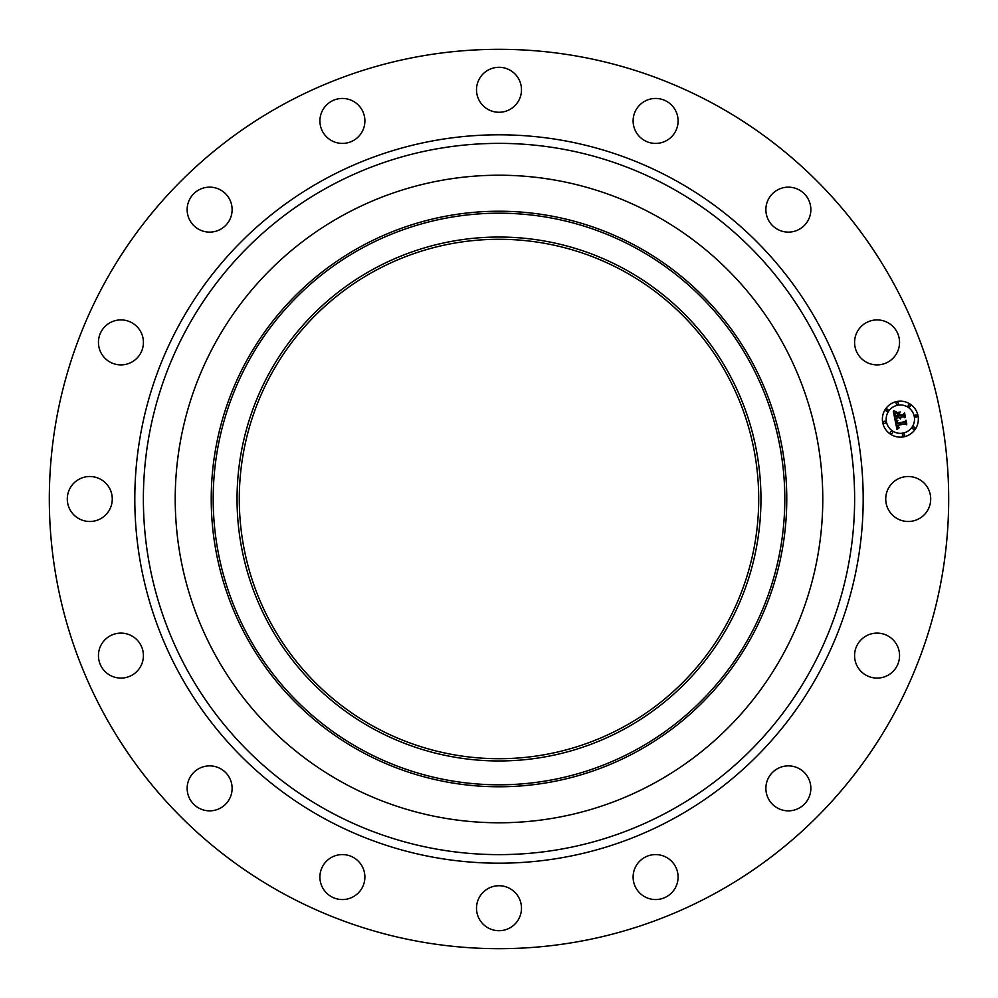<?xml version="1.0" encoding="UTF-8"?>
<svg xmlns="http://www.w3.org/2000/svg" width="998" height="998" viewBox="0 0 998 998"><rect width="100%" height="100%" fill="white"/><g stroke="black" fill="none" stroke-linecap="round" stroke-linejoin="round"><path stroke-width="0.75" stroke-dasharray="4.99 3.74" d="M888.482 488.222A22.48 22.48 0 0 1 918.996 479.265A22.48 22.48 0 0 1 927.953 509.778A22.48 22.48 0 0 1 897.439 518.735A22.48 22.48 0 0 1 888.482 488.222M283.407 893.634A449.686 449.686 0 0 1 104.366 283.407A449.686 449.686 0 0 1 714.593 104.366A449.686 449.686 0 0 1 893.634 714.593A449.686 449.686 0 0 1 283.407 893.634M623.513 271.082A259.705 259.705 0 0 1 726.918 623.513A259.705 259.705 0 0 1 374.487 726.918A259.705 259.705 0 0 1 271.082 374.487A259.705 259.705 0 0 1 623.513 271.082M862.958 638.096A22.48 22.48 0 0 1 894.582 641.502A22.48 22.48 0 0 1 891.177 673.114A22.48 22.48 0 0 1 859.552 669.708A22.48 22.48 0 0 1 862.958 638.096M782.033 766.788A22.48 22.48 0 0 1 809.939 782.033A22.48 22.48 0 0 1 794.695 809.939A22.48 22.48 0 0 1 766.788 794.695A22.48 22.48 0 0 1 782.033 766.788M658.006 854.712A22.48 22.48 0 0 1 677.954 879.475A22.48 22.48 0 0 1 653.191 899.423A22.48 22.48 0 0 1 633.243 874.66A22.48 22.48 0 0 1 658.006 854.712M509.778 888.482A22.48 22.48 0 0 1 518.735 918.996A22.48 22.48 0 0 1 488.222 927.953A22.48 22.48 0 0 1 479.265 897.439A22.48 22.48 0 0 1 509.778 888.482M359.904 862.958A22.48 22.48 0 0 1 356.498 894.582A22.48 22.48 0 0 1 324.886 891.177A22.48 22.48 0 0 1 328.292 859.552A22.48 22.48 0 0 1 359.904 862.958M231.212 782.033A22.48 22.48 0 0 1 215.967 809.939A22.48 22.48 0 0 1 188.061 794.695A22.48 22.48 0 0 1 203.305 766.788A22.48 22.48 0 0 1 231.212 782.033M143.288 658.006A22.48 22.48 0 0 1 118.525 677.954A22.48 22.48 0 0 1 98.577 653.191A22.48 22.48 0 0 1 123.34 633.243A22.48 22.48 0 0 1 143.288 658.006M109.518 509.778A22.48 22.48 0 0 1 79.004 518.735A22.48 22.48 0 0 1 70.047 488.222A22.48 22.48 0 0 1 100.561 479.265A22.48 22.48 0 0 1 109.518 509.778M135.042 359.904A22.48 22.48 0 0 1 103.418 356.498A22.48 22.48 0 0 1 106.823 324.886A22.48 22.48 0 0 1 138.448 328.292A22.48 22.48 0 0 1 135.042 359.904M215.967 231.212A22.48 22.48 0 0 1 188.061 215.967A22.48 22.48 0 0 1 203.305 188.061A22.48 22.48 0 0 1 231.212 203.305A22.48 22.48 0 0 1 215.967 231.212M339.994 143.288A22.48 22.48 0 0 1 320.046 118.525A22.48 22.48 0 0 1 344.809 98.577A22.48 22.48 0 0 1 364.757 123.34A22.48 22.48 0 0 1 339.994 143.288M488.222 109.518A22.48 22.48 0 0 1 479.265 79.004A22.48 22.48 0 0 1 509.778 70.047A22.48 22.48 0 0 1 518.735 100.561A22.48 22.48 0 0 1 488.222 109.518M638.096 135.042A22.48 22.48 0 0 1 641.502 103.418A22.48 22.48 0 0 1 673.114 106.823A22.48 22.48 0 0 1 669.708 138.448A22.48 22.48 0 0 1 638.096 135.042M766.788 215.967A22.48 22.48 0 0 1 782.033 188.061A22.48 22.48 0 0 1 809.939 203.305A22.48 22.48 0 0 1 794.695 231.212A22.48 22.48 0 0 1 766.788 215.967M854.712 339.994A22.48 22.48 0 0 1 879.475 320.046A22.48 22.48 0 0 1 899.423 344.809A22.48 22.48 0 0 1 874.66 364.757A22.48 22.48 0 0 1 854.712 339.994M654.226 214.857A323.776 323.776 0 0 1 783.143 654.226A323.776 323.776 0 0 1 343.774 783.143A323.776 323.776 0 0 1 214.857 343.774A323.776 323.776 0 0 1 654.226 214.857M896.84 401.52A17.989 17.989 0 0 0 882.719 422.678A17.989 17.989 0 0 0 903.864 436.812A17.989 17.989 0 0 0 917.998 415.655A17.989 17.989 0 0 0 896.84 401.52M903.115 433.07A14.172 14.172 0 0 0 914.255 416.403A14.172 14.172 0 0 0 897.589 405.263A14.172 14.172 0 0 0 886.449 421.929A14.172 14.172 0 0 0 903.115 433.07M884.802 423.377A1.085 1.085 0 0 0 885.65 422.092A1.085 1.085 0 0 0 884.365 421.231A1.085 1.085 0 0 0 883.517 422.516A1.085 1.085 0 0 0 884.802 423.377M897.427 404.464A1.085 1.085 0 0 0 898.287 403.18A1.085 1.085 0 0 0 897.002 402.331A1.085 1.085 0 0 0 896.154 403.604A1.085 1.085 0 0 0 897.427 404.464M887.197 411.301A1.085 1.085 0 0 0 888.058 410.016A1.085 1.085 0 0 0 886.773 409.168A1.085 1.085 0 0 0 885.912 410.44A1.085 1.085 0 0 0 887.197 411.301M916.339 417.102A1.085 1.085 0 0 0 917.199 415.817A1.085 1.085 0 0 0 915.915 414.956A1.085 1.085 0 0 0 915.054 416.241A1.085 1.085 0 0 0 916.339 417.102M909.502 406.86A1.085 1.085 0 0 0 910.363 405.587A1.085 1.085 0 0 0 909.078 404.726A1.085 1.085 0 0 0 908.217 406.011A1.085 1.085 0 0 0 909.502 406.86M903.277 433.868A1.085 1.085 0 0 0 902.417 435.153A1.085 1.085 0 0 0 903.701 436.001A1.085 1.085 0 0 0 904.562 434.729A1.085 1.085 0 0 0 903.277 433.868M891.214 431.46A1.085 1.085 0 0 0 890.353 432.745A1.085 1.085 0 0 0 891.638 433.606A1.085 1.085 0 0 0 892.486 432.321A1.085 1.085 0 0 0 891.214 431.46M913.507 427.032A1.085 1.085 0 0 0 912.659 428.317A1.085 1.085 0 0 0 913.931 429.165A1.085 1.085 0 0 0 914.792 427.893A1.085 1.085 0 0 0 913.507 427.032M894.932 419.497L895.717 418.262L898.973 417.613L900.371 418.923L899.622 417.488L900.72 418.499L900.196 417.376L903.514 416.715L904.762 417.775L904.013 413.983L903.202 415.168L899.31 415.941L898.961 414.182L899.984 412.623L896.753 413.272L898.537 415.405L895.555 416.004L895.543 412.873L895.393 416.241L898.674 416.079L895.056 416.79L894.682 413.821L895.905 412.299L893.347 411.5L894.932 419.497M895.081 420.208L896.99 429.427L899.161 427.843L897.501 427.456L896.903 425.51L897.901 427.107L899.335 427.394L898.038 426.957L897.476 425.398L905.149 423.876L906.271 424.774L905.56 421.243L904.912 422.329L896.528 423.901L896.404 421.979L897.639 420.869L895.081 420.208M896.915 412.661L900.246 411.987L896.915 412.661M895.468 419.634L897.913 420.507L895.468 419.634M893.697 410.814L896.329 411.737L893.697 410.814M897.077 421.443L896.878 423.526L904.912 421.929L905.885 420.657L906.795 424.125L906.009 420.195L904.812 421.705L897.052 423.239L897.077 421.443M899.522 413.571L899.66 415.393L903.265 414.669L904.425 413.272L905.435 417.264L904.537 412.81L903.128 414.494L899.834 415.156L899.522 413.571"/><path stroke-width="1.5" d="M888.482 488.222A22.48 22.48 0 0 1 918.996 479.265A22.48 22.48 0 0 1 927.953 509.778A22.48 22.48 0 0 1 897.439 518.735A22.48 22.48 0 0 1 888.482 488.222M283.407 893.634A449.686 449.686 0 0 1 104.366 283.407A449.686 449.686 0 0 1 714.593 104.366A449.686 449.686 0 0 1 893.634 714.593A449.686 449.686 0 0 1 283.407 893.634M374.487 726.918A259.705 259.705 0 0 1 271.082 374.487A259.705 259.705 0 0 1 623.513 271.082A259.705 259.705 0 0 1 726.918 623.513A259.705 259.705 0 0 1 374.487 726.918M624.586 269.111A261.95 261.95 0 0 1 728.889 624.586A261.95 261.95 0 0 1 373.414 728.889A261.95 261.95 0 0 1 269.111 373.414A261.95 261.95 0 0 1 624.586 269.111M654.226 214.857A323.776 323.776 0 0 1 783.143 654.226A323.776 323.776 0 0 1 343.774 783.143A323.776 323.776 0 0 1 214.857 343.774A323.776 323.776 0 0 1 654.226 214.857M135.042 359.904A22.48 22.48 0 0 1 103.418 356.498A22.48 22.48 0 0 1 106.823 324.886A22.48 22.48 0 0 1 138.448 328.292A22.48 22.48 0 0 1 135.042 359.904M782.033 766.788A22.48 22.48 0 0 1 809.939 782.033A22.48 22.48 0 0 1 794.695 809.939A22.48 22.48 0 0 1 766.788 794.695A22.48 22.48 0 0 1 782.033 766.788M215.967 231.212A22.48 22.48 0 0 1 188.061 215.967A22.48 22.48 0 0 1 203.305 188.061A22.48 22.48 0 0 1 231.212 203.305A22.48 22.48 0 0 1 215.967 231.212M658.006 854.712A22.48 22.48 0 0 1 677.954 879.475A22.48 22.48 0 0 1 653.191 899.423A22.48 22.48 0 0 1 633.243 874.66A22.48 22.48 0 0 1 658.006 854.712M339.994 143.288A22.48 22.48 0 0 1 320.046 118.525A22.48 22.48 0 0 1 344.809 98.577A22.48 22.48 0 0 1 364.757 123.34A22.48 22.48 0 0 1 339.994 143.288M509.778 888.482A22.48 22.48 0 0 1 518.735 918.996A22.48 22.48 0 0 1 488.222 927.953A22.48 22.48 0 0 1 479.265 897.439A22.48 22.48 0 0 1 509.778 888.482M488.222 109.518A22.48 22.48 0 0 1 479.265 79.004A22.48 22.48 0 0 1 509.778 70.047A22.48 22.48 0 0 1 518.735 100.561A22.48 22.48 0 0 1 488.222 109.518M359.904 862.958A22.48 22.48 0 0 1 356.498 894.582A22.48 22.48 0 0 1 324.886 891.177A22.48 22.48 0 0 1 328.292 859.552A22.48 22.48 0 0 1 359.904 862.958M638.096 135.042A22.48 22.48 0 0 1 641.502 103.418A22.48 22.48 0 0 1 673.114 106.823A22.48 22.48 0 0 1 669.708 138.448A22.48 22.48 0 0 1 638.096 135.042M231.212 782.033A22.48 22.48 0 0 1 215.967 809.939A22.48 22.48 0 0 1 188.061 794.695A22.48 22.48 0 0 1 203.305 766.788A22.48 22.48 0 0 1 231.212 782.033M766.788 215.967A22.48 22.48 0 0 1 782.033 188.061A22.48 22.48 0 0 1 809.939 203.305A22.48 22.48 0 0 1 794.695 231.212A22.48 22.48 0 0 1 766.788 215.967M143.288 658.006A22.48 22.48 0 0 1 118.525 677.954A22.48 22.48 0 0 1 98.577 653.191A22.48 22.48 0 0 1 123.34 633.243A22.48 22.48 0 0 1 143.288 658.006M854.712 339.994A22.48 22.48 0 0 1 879.475 320.046A22.48 22.48 0 0 1 899.423 344.809A22.48 22.48 0 0 1 874.66 364.757A22.48 22.48 0 0 1 854.712 339.994M109.518 509.778A22.48 22.48 0 0 1 79.004 518.735A22.48 22.48 0 0 1 70.047 488.222A22.48 22.48 0 0 1 100.561 479.265A22.48 22.48 0 0 1 109.518 509.778M862.958 638.096A22.48 22.48 0 0 1 894.582 641.502A22.48 22.48 0 0 1 891.177 673.114A22.48 22.48 0 0 1 859.552 669.708A22.48 22.48 0 0 1 862.958 638.096M903.864 436.812A17.989 17.989 0 0 1 882.719 422.678A17.989 17.989 0 0 1 896.84 401.52A17.989 17.989 0 0 1 917.998 415.655A17.989 17.989 0 0 1 903.864 436.812M897.589 405.263A14.172 14.172 0 0 1 914.255 416.403A14.172 14.172 0 0 1 903.115 433.07A14.172 14.172 0 0 1 886.449 421.929A14.172 14.172 0 0 1 897.589 405.263M895.081 420.208L897.639 420.869L896.404 421.979L896.528 423.901L904.912 422.329L905.56 421.243L906.271 424.774L905.149 423.876L897.476 425.398L898.038 426.957L899.335 427.394L897.901 427.107L896.903 425.51L897.501 427.456L899.161 427.843L896.99 429.427L895.081 420.208M895.468 419.634L897.913 420.507L895.468 419.634M897.077 421.443L897.052 423.239L904.812 421.705L906.009 420.195L906.795 424.125L905.885 420.657L904.912 421.929L896.878 423.526L897.077 421.443M894.932 419.497L893.347 411.5L895.905 412.299L894.682 413.821L895.056 416.79L898.674 416.079L895.393 416.241L895.543 412.873L895.555 416.004L898.537 415.405L896.753 413.272L899.984 412.623L898.961 414.182L899.31 415.941L903.202 415.168L904.013 413.983L904.762 417.775L903.514 416.715L900.196 417.376L900.72 418.499L899.622 417.488L900.371 418.923L898.973 417.613L895.717 418.262L894.932 419.497M893.697 410.814L896.329 411.737L893.697 410.814M896.915 412.661L900.246 411.987L896.915 412.661M899.522 413.571L899.834 415.156L903.128 414.494L904.537 412.81L905.435 417.264L904.425 413.272L903.265 414.669L899.66 415.393L899.522 413.571M884.365 421.231A1.085 1.085 0 0 1 885.65 422.092A1.085 1.085 0 0 1 884.802 423.377A1.085 1.085 0 0 1 883.517 422.516A1.085 1.085 0 0 1 884.365 421.231M897.002 402.331A1.085 1.085 0 0 1 898.287 403.18A1.085 1.085 0 0 1 897.427 404.464A1.085 1.085 0 0 1 896.154 403.604A1.085 1.085 0 0 1 897.002 402.331M886.773 409.168A1.085 1.085 0 0 1 888.058 410.016A1.085 1.085 0 0 1 887.197 411.301A1.085 1.085 0 0 1 885.912 410.44A1.085 1.085 0 0 1 886.773 409.168M915.915 414.956A1.085 1.085 0 0 1 917.199 415.817A1.085 1.085 0 0 1 916.339 417.102A1.085 1.085 0 0 1 915.054 416.241A1.085 1.085 0 0 1 915.915 414.956M909.078 404.726A1.085 1.085 0 0 1 910.363 405.587A1.085 1.085 0 0 1 909.502 406.86A1.085 1.085 0 0 1 908.217 406.011A1.085 1.085 0 0 1 909.078 404.726M903.701 436.001A1.085 1.085 0 0 1 902.417 435.153A1.085 1.085 0 0 1 903.277 433.868A1.085 1.085 0 0 1 904.562 434.729A1.085 1.085 0 0 1 903.701 436.001M891.638 433.606A1.085 1.085 0 0 1 890.353 432.745A1.085 1.085 0 0 1 891.214 431.46A1.085 1.085 0 0 1 892.486 432.321A1.085 1.085 0 0 1 891.638 433.606M913.931 429.165A1.085 1.085 0 0 1 912.659 428.317A1.085 1.085 0 0 1 913.507 427.032A1.085 1.085 0 0 1 914.792 427.893A1.085 1.085 0 0 1 913.931 429.165M636.025 248.178A285.815 285.815 0 0 1 749.822 636.025A285.815 285.815 0 0 1 361.975 749.822A285.815 285.815 0 0 1 248.178 361.975A285.815 285.815 0 0 1 636.025 248.178M636.961 246.456A287.773 287.773 0 0 1 751.544 636.961A287.773 287.773 0 0 1 361.039 751.544A287.773 287.773 0 0 1 246.456 361.039A287.773 287.773 0 0 1 636.961 246.456M669.496 186.913A355.612 355.612 0 0 1 811.087 669.496A355.612 355.612 0 0 1 328.504 811.087A355.612 355.612 0 0 1 186.913 328.504A355.612 355.612 0 0 1 669.496 186.913M673.6 179.391A364.195 364.195 0 0 1 818.61 673.6A364.195 364.195 0 0 1 324.4 818.61A364.195 364.195 0 0 1 179.391 324.4A364.195 364.195 0 0 1 673.6 179.391"/></g></svg>
